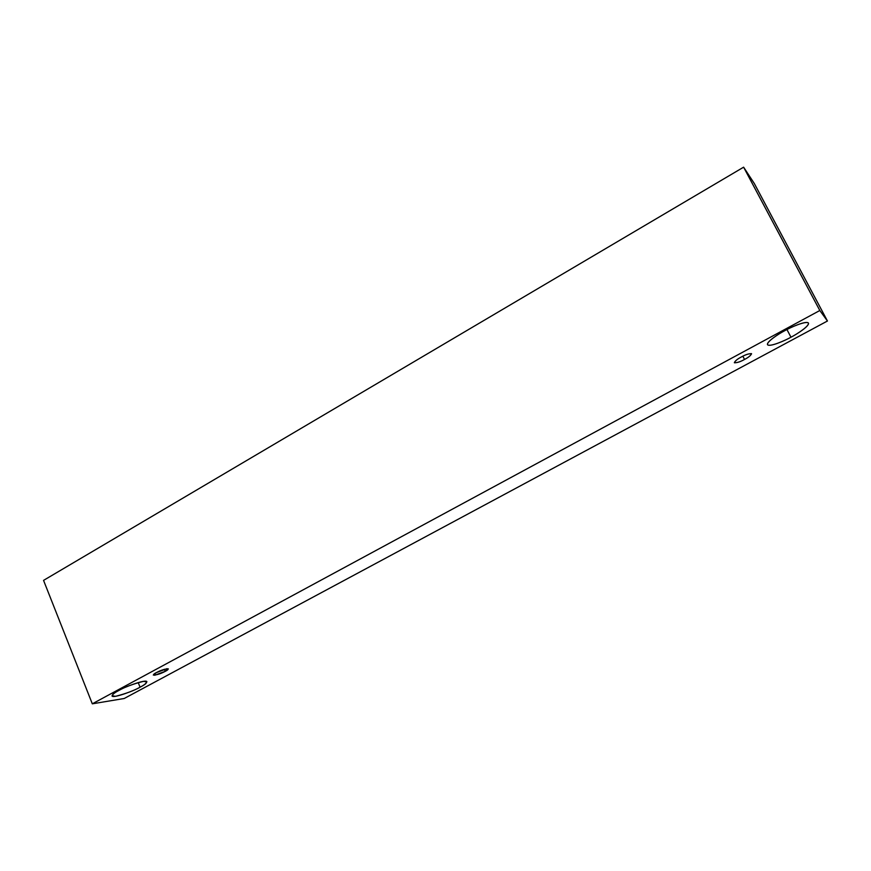 <?xml version="1.0" encoding="UTF-8"?>
<svg xmlns="http://www.w3.org/2000/svg" width="871" height="871" viewBox="0 0 871 871"><rect width="100%" height="100%" fill="white"/><g stroke="black" fill="none" stroke-linecap="round" stroke-linejoin="round"><path stroke-width="1.31" d="M743.616 167.178L43.55 580.38L92.304 703.822L819.818 310.512L743.616 167.178L819.818 310.512L827.45 321.007L124.226 698.488L92.304 703.822L43.55 580.38L743.616 167.178L754.319 183.531L827.45 321.007L754.319 183.531L743.616 167.178M819.818 310.512L92.304 703.822L124.226 698.488L827.45 321.007L819.818 310.512M140.068 687.186C134.199 690.551 126.088 693.577 115.745 696.277C110.639 696.092 111.64 694.176 118.728 690.54C124.814 687.056 133.045 683.985 143.432 681.351C148.201 681.688 147.079 683.637 140.068 687.186C144.063 685.172 146.339 683.343 146.905 681.699C145.903 678.879 122.713 687.731 118.728 690.54C114.765 692.554 112.522 694.361 112.011 695.962C113.121 698.76 136.148 689.93 140.068 687.186L138.206 682.57L140.068 687.186M790.977 337.208C785 340.572 770.759 346.821 767.689 344.894C765.74 342.336 778.369 333.952 784.76 330.675C790.901 327.18 805.719 320.746 808.364 322.967C809.78 325.83 797.107 334.072 790.977 337.208C796.867 334.192 809.518 326.092 808.451 323.108C806.568 320.354 790.814 327.18 784.76 330.675C778.707 333.789 766.393 341.791 767.503 344.655C769.431 347.387 785.021 340.626 790.977 337.208L786.938 329.532L790.977 337.208M744.531 359.451C740.644 361.65 737.291 362.761 734.46 362.804C734.939 361.04 737.225 359.102 741.341 356.99C745.293 354.747 748.679 353.637 751.477 353.637C750.9 355.433 748.592 357.371 744.531 359.451C748.32 357.524 750.671 355.629 751.575 353.746C749.027 353.495 745.609 354.573 741.341 356.99C737.541 358.928 735.211 360.823 734.34 362.674C736.888 362.924 740.285 361.846 744.531 359.451L742.854 356.206L744.531 359.451M165.25 671.345L154.788 675.232C152.752 675.058 153.274 674.187 156.355 672.619L166.894 668.71C168.865 668.906 168.321 669.788 165.25 671.345L168.31 668.874C164.967 668.906 160.983 670.147 156.355 672.619L153.318 675.069C156.671 675.036 160.645 673.795 165.25 671.345L164.412 669.287L165.25 671.345"/></g></svg>
